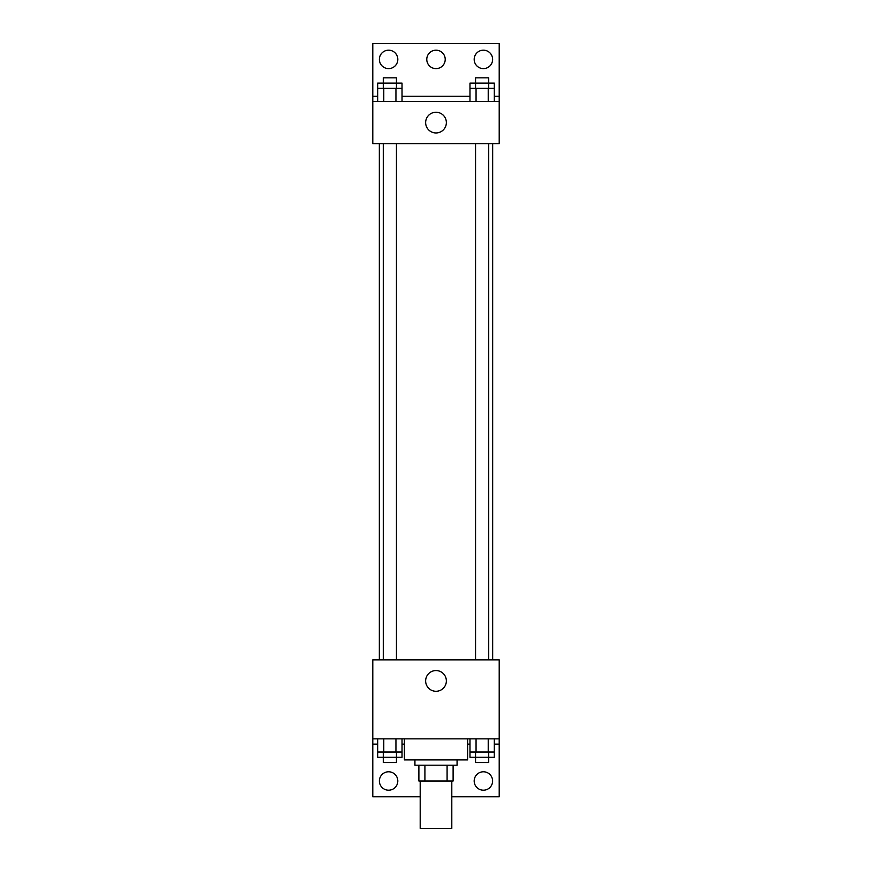 <?xml version="1.0" encoding="UTF-8"?>
<svg xmlns="http://www.w3.org/2000/svg" width="872" height="872" viewBox="0 0 872 872"><rect width="100%" height="100%" fill="white"/><g stroke="black" fill="none" stroke-linecap="round" stroke-linejoin="round"><path stroke-width="1.31" d="M420.195 780.996L420.195 828.4L451.805 828.4L451.805 780.996M447.085 765.191L447.085 780.996L418.887 780.996L418.887 765.191M447.085 780.996L453.113 780.996L453.113 765.191L453.113 780.996M457.07 759.926L457.07 765.191L414.93 765.191L414.93 759.926M424.915 765.191L424.915 780.996M404.401 738.857L404.401 759.926L467.599 759.926L467.599 738.857M372.791 738.857L372.791 659.853L499.209 659.853L499.209 738.857L372.791 738.857L372.791 796.801L420.195 796.801M499.209 738.857L499.209 796.801L451.805 796.801M425.645 680.923A10.355 10.355 0 0 1 441.178 671.952A10.355 10.355 0 0 1 441.178 689.894A10.355 10.355 0 0 1 425.645 680.923M499.209 744.121L494.304 744.121M469.975 744.121L467.599 744.121M404.401 744.121L402.025 744.121M377.696 744.121L372.791 744.121M474.183 780.996A9.221 9.221 0 0 1 488.015 773.017A9.221 9.221 0 0 1 488.015 788.975A9.221 9.221 0 0 1 474.183 780.996M379.375 780.996A9.221 9.221 0 0 1 393.207 773.017A9.221 9.221 0 0 1 393.207 788.975A9.221 9.221 0 0 1 379.375 780.996M492.669 143.673L492.669 659.853M488.723 659.853L488.723 143.673M396.444 143.673L396.444 659.853M499.209 143.673L372.791 143.673L372.791 43.6L499.209 43.6L499.209 143.673M499.209 101.534L372.791 101.534M425.645 122.603A10.355 10.355 0 0 1 441.178 113.633A10.355 10.355 0 0 1 441.178 131.574A10.355 10.355 0 0 1 425.645 122.603M372.791 96.269L377.696 96.269M402.025 96.269L469.975 96.269M494.304 96.269L499.209 96.269M426.779 59.405A9.221 9.221 0 0 1 440.611 51.415A9.221 9.221 0 0 1 440.611 67.384A9.221 9.221 0 0 1 426.779 59.405M397.817 59.405A9.221 9.221 0 0 1 383.985 67.384A9.221 9.221 0 0 1 383.985 51.415A9.221 9.221 0 0 1 397.817 59.405M492.626 59.405A9.221 9.221 0 0 1 478.793 67.384A9.221 9.221 0 0 1 478.793 51.415A9.221 9.221 0 0 1 492.626 59.405M488.723 88.366L488.723 77.837L475.556 77.837L475.556 83.102L494.304 83.102L494.304 88.366L469.975 88.366L469.975 101.534M494.304 88.366L494.304 101.534M488.222 88.366L488.222 101.534M476.058 88.366L476.058 101.534M396.444 88.366L396.444 77.837L383.277 77.837L383.277 83.102L402.025 83.102L402.025 88.366L377.696 88.366L377.696 101.534M402.025 88.366L402.025 101.534M395.943 88.366L395.943 101.534M383.778 88.366L383.778 101.534M475.556 88.366L475.556 83.102L469.975 83.102L469.975 88.366M383.277 88.366L383.277 83.102L377.696 83.102L377.696 88.366M494.304 738.857L494.304 752.024L469.975 752.024L469.975 757.299L488.723 757.299L488.723 762.564L475.556 762.564L475.556 752.024M469.975 738.857L469.975 752.024M488.222 738.857L488.222 752.024M476.058 738.857L476.058 752.024M488.723 752.024L488.723 757.299L494.304 757.299L494.304 752.024M402.025 738.857L402.025 752.024L377.696 752.024L377.696 757.299L396.444 757.299L396.444 762.564L383.277 762.564L383.277 752.024M377.696 738.857L377.696 752.024M395.943 738.857L395.943 752.024M383.778 738.857L383.778 752.024M396.444 752.024L396.444 757.299L402.025 757.299L402.025 752.024M379.331 143.673L379.331 659.853M475.556 659.853L475.556 143.673M383.277 143.673L383.277 659.853"/></g></svg>
